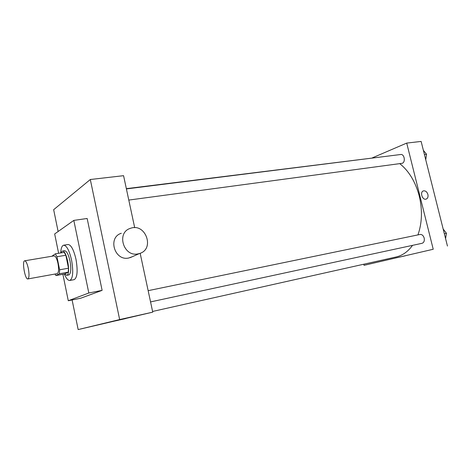 <?xml version="1.0" encoding="UTF-8"?>
<svg xmlns="http://www.w3.org/2000/svg" width="471" height="471" viewBox="0 0 471 471"><rect width="100%" height="100%" fill="white"/><g stroke="black" fill="none" stroke-linecap="round" stroke-linejoin="round"><path stroke-width="0.71" d="M28.348 268.576C29.361 274.558 29.202 278.014 27.866 278.944C25.057 279.856 21.754 260.887 24.704 260.799C26.023 260.999 27.236 263.595 28.348 268.576M24.704 260.799L54.118 255.877C55.584 256.041 56.873 258.561 57.992 263.436C58.981 269.294 58.722 272.697 57.209 273.645L27.866 278.944M68.501 268.217L68.236 272.173L64.657 273.969L55.925 275.559L59.393 273.775L59.623 269.801L68.501 268.217L65.846 255.247L64.186 252.356L55.331 253.828L51.887 256.248M55.925 275.559L54.989 274.045M59.623 269.801L56.962 256.742L55.331 253.828M68.236 272.173L59.393 273.775M65.846 255.247L56.962 256.742M64.492 273.998L66.882 275.27C71.145 273.928 66.611 249.665 62.372 251.084L60.906 252.903M62.372 251.084L64.556 250.725C66.641 250.937 68.46 254.364 70.002 261.005C71.298 268.511 70.986 273.133 69.06 274.87L66.599 275.364M60.712 252.933C60.977 248.223 61.966 245.644 63.667 245.203C66.688 245.503 69.325 250.484 71.58 260.145C73.541 271.796 72.946 278.573 69.802 280.463C68.024 280.616 66.205 278.467 64.344 274.022M63.667 245.203L68.018 244.502C71.08 244.79 73.741 249.754 76.002 259.38C77.951 270.996 77.332 277.755 74.135 279.65L69.802 280.463M58.61 253.286L54.671 233.952L73.817 220.399L88.813 293.003L68.283 300.733L62.89 274.287M68.283 300.733L80.694 298.225L102.119 290.354L87.153 218.479L73.817 220.399M72.11 299.962L78.162 329.57L119.663 319.568L90.308 179.51L53.659 209.683L58.121 231.508M115.513 320.875L125.828 318.543M78.162 329.57L152.745 312.149L119.663 319.568M152.745 312.149L140.164 253.286M134.694 227.705L123.573 175.677L90.308 179.51M132.492 256.63L128.718 258.014C114.541 261.27 107.423 237.437 121.3 233.28M102.119 290.354L88.813 293.003M138.003 253.887L139.487 253.522C155.236 249.147 145.492 222.4 130.337 228.37C116.113 232.597 123.479 257.195 138.003 253.887M412.537 245.362C407.998 251.591 402.581 255.453 396.299 256.942L152.598 311.449M126.346 188.665L381.863 156.867M399.808 163.69C408.999 171.073 415.481 181.853 419.249 196.036C422.54 210.031 422.104 222.983 417.948 234.899M128.789 200.075L402.246 163.296C405.831 162.13 404.359 153.799 400.691 154.506L126.399 188.924M148.153 290.666L420.055 234.464C421.981 234.317 423.358 235.524 424.188 238.085C424.659 240.816 423.971 242.553 422.122 243.289L150.561 301.911M363.789 264.213L364.054 265.32L433.226 249.259L406.714 143.09L372.373 157.844M433.226 249.259L364.054 265.32M404.024 256.077L397.259 257.631L404.024 256.077M447.45 246.068L421.133 141.43L406.714 143.09M423.5 190.879L423.5 190.879C425.537 190.62 427.003 191.821 427.909 194.476C428.351 196.884 427.745 198.432 426.09 199.127C422.293 200.422 419.584 191.791 423.5 190.879C425.537 190.62 427.009 191.815 427.909 194.476C428.351 196.884 427.745 198.438 426.09 199.127M405.337 255.788L397.218 257.637M425.743 159.763L426.538 154.264L423.37 150.331M426.538 154.264L424.43 154.535M445.578 238.62L446.437 233.286L443.158 229.006M446.437 233.286L444.347 233.728M139.487 253.522L130.167 257.661"/></g></svg>
